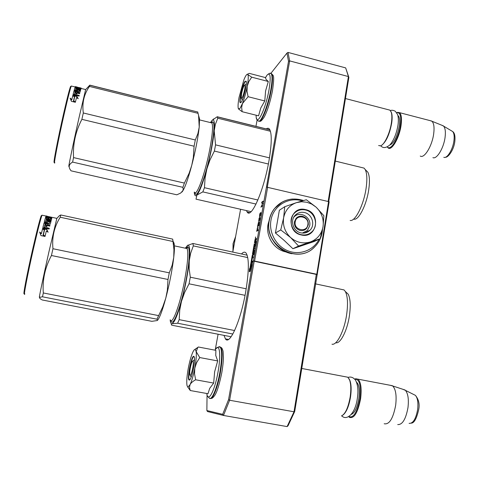 <?xml version="1.0" encoding="UTF-8"?>
<svg xmlns="http://www.w3.org/2000/svg" width="479" height="479" viewBox="0 0 479 479"><rect width="100%" height="100%" fill="white"/><g stroke="black" fill="none" stroke-linecap="round" stroke-linejoin="round"><path stroke-width="0.72" d="M266.258 128.917C267.516 128.013 268.569 128.055 269.408 129.055C271.982 133 271.844 143.544 268.994 160.693C263.947 190.277 251.247 219.143 247.2 212.083L246.41 210.58M241.488 253.96C243.356 251.906 244.901 251.625 246.128 253.122C249.212 258.271 249.056 271.216 245.673 291.951C240.68 321.08 229.543 345.892 225.411 338.851L224.016 335.372M255.66 236.937L255.343 238.398L255.66 236.937M266.558 187.103L329.151 201.731L294.699 411.509L288.029 425.783L287.107 426.591L223.483 415.455L229.609 400.252L228.561 399.66L253.134 261.019L253.499 260.833L288.52 61.306L286.939 53.115L270.869 73.365M267.324 187.121L289.663 60.893L287.999 52.409L345.67 67.898L348.874 77.382L328.756 201.473M253.134 261.019L316.308 274.419L294.016 411.784L294.699 411.509M254.235 261.097L229.609 400.252L294.016 411.784L287.107 426.591M348.874 77.382L348.419 76.556L328.175 201.27M345.67 67.898L348.419 76.556L289.663 60.893L288.52 61.306M328.6 201.366L316.775 274.257L253.499 260.833M317.349 274.539L316.775 274.257M316.308 274.419L316.882 274.695M207.054 394.81L206.868 410.539L207.479 411.533L223.483 415.455L222.663 414.329L228.561 399.66M218.089 334.222L215.287 349.604M255.594 237.213L255.379 237.901L255.582 237.213M255.05 245.35L254.529 245.811L254.75 243.877L254.157 246.008L254.271 243.835L252.517 253.714L252.517 254.169L253.092 253.888L254.02 251.164L253.403 254.421L252.194 255.547L250.978 262.815L252.253 262.211L252.451 261.103L251.75 261.456L252.259 258.6L251.397 261.63L251.942 258.337L253.044 257.768L253.235 256.666L252.535 257.031L252.792 255.576L253.726 254.606L254.493 250.26L254.457 249.798L253.75 250.188L252.924 252.798L253.541 249.343L254.648 248.733L254.84 247.631L253.732 248.248L253.924 247.158L255.038 246.535L256.031 241.602L255.99 241.147L255.283 241.56L256.475 238.428L255.636 239.53L255.636 238.961L255.217 239.171L254.996 239.781L254.457 242.805L255.918 242.23L255.594 242.158L255.05 245.35L255.355 245.416M249.451 268.713L249.325 271.773L250.242 271.353L249.954 270.401L250.978 264.642L250.727 263.809L249.703 269.557L249.451 268.713M251.313 265.312L251.565 266.132L251.679 263.121L250.768 263.57L251.05 264.492L250.026 270.258L250.283 271.108L251.595 265.372M255.547 237.416L255.445 237.734L255.594 237.428M257.774 227.052L256.654 231.285L257.959 230.471L258.073 229.824L257.486 230.189L257.774 227.052M258.516 222.304L257.51 226.465L258.816 225.621L259.337 222.142L259.073 221.933L258.738 222.723L258.708 222.346M259.163 218.101L258.774 221.286L259.558 220.478L260.019 218.843L260.013 217.334L259.355 218.143M260.69 212.55L259.905 215.999L259.594 215.556L260.151 213.113L259.702 214.269L259.582 216.598L260.516 215.49L260.941 212.61M262.791 203.222L262.007 202.503L263.055 201.731L263.169 201.096L261.839 202.078L261.672 203.03L262.57 203.755L260.935 207.167L262.258 206.209L262.372 205.569L261.33 206.323L262.791 203.222M257.139 119.852L255.942 126.444M240.596 209.263L232.788 252.08M206.868 410.539L222.663 414.329M254.606 260.911L267.659 187.127M255.666 239.536L255.547 240.039M255.223 241.871L255.127 242.416M255.636 239.53L256.091 239.632M256.337 239.189L256.241 239.542M255.283 241.56L256.031 241.59M253.732 248.248L254.75 248.134M254.499 250.224L254.092 251.026M252.535 257.031L253.151 257.139M251.619 261.522L251.966 261.756M251.75 261.456L252.367 261.564M251.703 261.702L251.553 262.558M252.661 255.648L252.403 257.103L252.439 255.768L253.708 254.696M252.487 257.283L252.337 258.133M253.247 253.02L253.092 253.888M254.475 246.08L254.325 246.93M254.08 248.326L253.936 249.122M254.738 246.134L254.397 245.883M254.529 245.811L255.277 245.841M250.002 269.623L249.972 270.312M249.966 270.443L249.924 271.497M249.703 269.557L250.092 269.641M250.026 270.258L250.421 270.342M251.619 264.725L251.505 265.354M251.05 264.492L251.625 264.618M250.768 263.57L251.349 263.695L251.625 264.576M251.667 263.54L251.349 263.695M257.486 230.189L257.989 230.303M257.235 228.16L257.894 227.77M257.558 227.286L257.894 227.357M258.415 222.466L258.75 222.537M258.971 222.094L259.337 222.178M259.313 217.813L259.63 217.879M259.42 217.646L259.953 217.843M259.576 217.448L260.097 217.562M258.636 221.094L259.061 221.19M258.606 220.825L259.199 221.064M258.846 219.065L259.51 217.963L260.115 217.879M260.51 212.862L260.989 212.969M259.48 216.478L259.786 216.55M259.426 216.239L260.001 216.382M259.702 216.047L260.193 216.155M259.852 216.035L260.211 216.119M259.905 215.999L260.241 216.071M261.33 206.323L262.258 206.204M261.672 203.03L262.731 203.551M262.312 202.785L262.247 203.162M261.839 202.078L262.408 202.21M287.999 52.409L286.939 53.115M255.75 241.661L254.876 241.793L255.439 240.015L255.151 241.638L255.732 241.763M253.008 257.133L252.182 257.217M257.924 230.291L256.906 230.555L257.355 228.178M258.78 225.447L257.792 225.711L258.235 223.34L258.798 222.957M252.403 257.103L252.99 257.229M257.63 227.717L257.319 230.297L257.9 230.423M257.319 230.297L256.906 230.555M258.486 222.891L258.786 222.992M258.57 223.118L258.684 223.453M258.54 223.424L258.181 225.459L258.756 225.591M258.181 225.459L257.792 225.711M259.139 222.555L258.762 225.082L258.343 225.352L258.792 222.974L259.331 222.597M258.343 225.352L258.846 225.465M259.852 217.819L259.642 219.855L258.87 220.747L259.349 220.855M258.87 220.747L258.965 219.083M259.013 220.741L259.373 220.825M260.708 213.005L260.151 215.736L260.313 213.844L260.983 213.071M244.661 89.669C245.164 86.813 245.194 85.274 244.745 85.046C243.715 85.777 242.643 88.711 241.542 93.848L241.212 98.141C242.093 98.77 243.242 95.944 244.661 89.669M378.638 145.52L380.434 145.85C384.218 145.167 389.918 133.366 391.397 122.852C392.061 118.217 392.008 114.667 391.229 112.194L389.96 110.158L388.469 109.769M381.859 145.107C386.296 141.533 389.571 134.21 391.684 123.127C392.331 118.63 392.277 115.182 391.517 112.775L391.044 111.691M387.325 146.855C390.481 151.46 398.624 138.329 400.354 125.36C401.384 116.601 400.258 112.385 396.971 112.709L396.756 112.781M387.242 146.897L388.092 147.897C391.6 151.232 399.366 138.012 401.067 125.342C401.959 118.612 401.438 114.379 399.498 112.643L397.57 112.325L396.702 112.703M420.245 156.058C424.262 158.854 432.154 146.023 433.693 133.749C434.489 127.36 433.902 123.187 431.926 121.229L429.986 120.594M432.902 157.645C436.794 159.525 443.758 148.089 445.081 137.287C445.757 131.815 445.266 128.097 443.614 126.127L441.854 125.258M192.75 368.123C193.474 363.86 193.522 361.453 192.905 360.897C192.061 361.202 191.181 363.621 190.253 368.141C189.684 371.327 189.528 373.584 189.78 374.901C190.528 376.087 191.516 373.83 192.75 368.123M341.479 415.946C345.365 413.982 348.263 407.617 350.191 396.863C351.185 389.672 350.981 384.032 349.574 379.943L347.826 377.224L345.557 376.793M343.192 414.886C346.533 411.982 348.975 406 350.526 396.941C351.496 389.966 351.293 384.487 349.921 380.512L349.059 378.787M348.826 416.538C353.4 418.436 357.077 412.479 359.861 398.672C361.178 385.697 359.579 379.2 355.059 379.188L354.843 379.26M348.7 416.604L349.43 417.347C354.107 418.874 357.831 412.688 360.597 398.791C361.825 388.679 360.968 382.14 358.017 379.164L355.634 378.733L354.741 379.152M384.194 423.753C389.271 424.783 393.097 418.628 395.666 405.294C396.756 395.672 395.774 389.229 392.702 385.954L389.81 385.212M397.72 424.556C402.39 424.885 405.809 419.245 407.976 407.635C408.916 399.366 408.066 393.606 405.426 390.349L402.719 389.241M242.14 111.703L258.564 115.822L260.75 108.056L264.785 100.961L265.582 90.956L268.312 81.496L265.971 79.322L265.522 77.604L249.272 73.371L247.739 74.077L247.835 74.562L247.427 74.257C246.541 74.275 245.332 76.221 243.805 80.101L239.081 97.303C238.105 102.674 237.829 106.344 238.255 108.314L238.434 108.811L239.979 108.446L242.422 103.596L241.65 107.482L242.14 111.703L238.536 108.978M265.486 77.598L267.15 75.011C270.407 72.048 271.03 76.945 269.024 89.711C265.468 110.338 255.894 128.612 256.139 115.211M265.498 77.7L267.15 75.011C269.258 73.203 270.599 72.742 271.174 73.634C272.437 75.574 272.317 80.945 270.809 89.759C267.929 106.434 260.354 124.558 258.121 120.72C257.486 120.618 256.918 119.726 256.409 118.038M241.129 102.278L240.422 102.775C238.398 103.015 242.356 84.657 245.044 81.322L246.212 81.304C247.188 84.059 243.386 99.728 241.129 102.278M247.23 86.232C245.978 92.716 244.374 98.506 242.422 103.596L248.098 96.704L247.02 91.267L247.23 86.232C248.356 79.921 248.559 76.029 247.835 74.562L251.714 77.179L248.823 81.562L247.23 86.232M268.312 81.496L251.714 77.179M264.785 100.961L248.098 96.704M240.871 102.566L240.524 102.416C239.087 101.051 242.823 84.651 245.254 81.646L246.17 81.155M195.007 349.353L198.36 347L197.737 347.586L196.192 351.67L195.198 349.365C194.588 349.245 193.839 350.101 192.953 351.927L192.839 352.161C191.163 355.915 189.666 361.178 188.355 367.938L188.271 368.387C187.049 375.159 186.571 380.446 186.84 384.254L187.079 385.775L187.954 387.074L190.043 384.685L189.468 387.481L190.259 390.529L187.684 386.966M214.951 350.167L215.807 348.85C219.735 343.156 221.094 355.52 217.993 372.195C214.724 391.026 207.928 403.468 206.796 393.499M189.265 380.063L189.205 380.051C186.66 379.931 191.217 355.927 193.708 356.268L194.324 357.083C195.654 361.088 191.295 380.877 189.265 380.063M190.259 390.529L207.988 393.714L209.7 388.367L213.67 383.074L214.64 371.782L217.688 360.926L215.76 355.49L215.879 350.341L198.36 347M194.803 368.106C193.402 375.398 191.81 380.925 190.043 384.685C190.953 382.925 192.821 381.29 195.642 379.787L194.528 373.776L194.803 368.106C196.109 360.825 196.57 355.346 196.192 351.67L199.761 357.556L196.582 362.729L194.803 368.106M217.688 360.926L199.761 357.556M213.67 383.074L195.642 379.787M189.768 379.793L189.259 379.572C187.403 377.338 191.708 356.238 193.935 356.61L194.205 356.711M293.735 217.304L293.759 217.286C299.255 210.317 311.607 216.933 309.697 225.777L307.392 230.483L302.387 233.081M307.859 224.711C306.805 233.069 293.519 230.094 295.22 221.849C296.333 213.49 309.548 216.52 307.859 224.711M300.177 230.459C296.046 229.082 294.13 226.202 294.435 221.813L296.046 218.4C297.812 216.526 299.98 215.837 302.548 216.334C306.656 217.717 308.566 220.585 308.272 224.95L306.524 228.537C304.776 230.297 302.662 230.932 300.177 230.459M306.776 202.24L301.584 201.737L296.507 202.635L306.332 199.761L315.918 207.006L311.613 204.036L306.776 202.24M303.896 232.722L303.608 233.099M294.346 216.304L294.819 216.263M304.375 212.508C312.021 213.939 315.535 224.819 310.057 230.148C307.548 232.644 304.518 233.548 300.968 232.866C293.471 231.501 289.825 220.963 294.956 215.526C297.507 212.79 300.644 211.784 304.375 212.508M319.11 239.225C313.649 250.248 299.992 255.523 288.202 250.924C276.383 246.434 268.701 232.83 270.94 220.388C273.156 205.868 288.508 196.468 302.207 200.893M305.542 209.604C321.493 212.616 317.194 239.099 301.303 234.967C285.137 231.962 289.729 205.269 305.542 209.604M284.748 206.712L279.359 210.239L275.425 232.98L284.298 240.524L292.885 248.709L314.008 241.572L320.134 238.752L298.591 246.026L290.591 237.524C284.909 232.034 282.592 225.447 283.64 217.753C285.221 210.209 289.508 205.168 296.507 202.635L284.748 206.712L283.64 217.753L280.754 229.938L275.425 232.98M280.754 229.938L290.591 237.524C296.531 242.53 303.051 244.021 310.147 241.997M315.918 207.006L316.29 207.341C321.678 212.67 323.936 219.041 323.062 226.453L322.984 226.938C321.475 234.225 317.349 239.195 310.602 241.847M316.29 207.341L323.882 215.712L323.062 226.453M322.984 226.938L320.134 238.752M292.885 248.709L298.591 246.026M305.398 209.97C314.703 211.718 318.96 224.98 312.26 231.441C309.218 234.441 305.554 235.524 301.261 234.704C292.172 233.051 287.723 220.286 293.914 213.67C297.016 210.317 300.842 209.083 305.398 209.97M305.955 232.692L306.225 232.093M286.113 251.972L285.975 251.942C272.838 249.463 264.073 233.524 269.006 221.118M187.211 245.577L192.941 243.488L193.312 245.877L247.751 257.588M192.941 243.488L247.158 255.181M189.043 283.808L184.577 292.573L181.475 301.339C185.313 286.969 187.906 273.443 189.259 260.762L189.145 268.647L190.307 277.203L189.043 283.808L245.044 295.327M190.307 277.203L246.212 288.795M193.312 245.877L190.666 253.217L189.259 260.762C190.211 250.212 189.726 245.044 187.804 245.26L187.972 245.074M170.159 319.858L170.195 320.2C170.47 322.846 171.099 324.026 172.081 323.738L177.649 323.235L179.182 319.649L179.727 310.242L181.475 301.339C177.607 315.044 174.476 322.511 172.081 323.738L171.29 324.337L171.686 325.181L231.123 336.761M179.182 319.649L234.608 330.54M177.649 323.235L232.842 334.025M185.277 248.182L187.804 245.26M185.93 248.326C190.187 241.847 190.492 257.558 186.002 280.592C181.134 306.608 172.65 328.48 170.961 320.583M346.018 292.154L348.197 294.202C350.394 298.549 350.796 305.746 349.401 315.793C347.251 330.612 340.389 344 335.857 342.778M341.21 289.334L344.09 289.945L345.353 291.531C347.706 296.214 348.125 304.015 346.598 314.925C344.251 331.037 336.839 345.569 331.989 344.209M42.499 296.812L156.956 319.188L157.531 320.002L157.316 320.523L151.837 321.319L42.212 299.968L40.368 298.86C38.997 297.788 39.709 297.106 42.499 296.812L43.302 292.956C42.32 279.922 45.032 267.444 51.445 255.511L52.959 248.727L169.291 272.844L172.177 265.162L173.727 257.516C172.195 270.186 169.548 283.73 165.788 298.148L167.327 290.412L167.991 279.479L169.291 272.844M39.619 296.651C38.128 301.8 43.014 278.185 48.864 252.152L56.827 218.412L59.444 215.634L57.678 217.508M156.956 319.188L162.728 306.943L165.788 298.148M157.459 320.361C159.621 317.966 162.387 310.59 165.764 298.219M173.727 257.516L173.739 257.451C174.356 251.918 174.554 247.805 174.326 245.11C174.134 243.021 173.703 241.991 173.033 242.021M173.739 257.451L173.949 249.637L172.697 239.123L60.791 214.981L59.444 215.634M43.302 292.956L158.381 315.565M51.445 255.511L167.991 279.479M52.959 248.727C51.84 237.147 54.265 226.651 60.222 217.238L172.931 241.488M60.222 217.238L60.791 214.981M47.756 231.98L46.726 229.118L48.104 232.243L46.355 230.932L45.092 236.207L43.385 234.776L44.625 229.651L43.403 234.788M43.344 235.015L44.924 236.422M46.643 229.537L43.565 228.884M46.726 229.118L42.685 228.267L44.625 229.651M39.871 232.602L41.362 233.782L41.422 233.441L39.649 232.022L40.943 235.584L45.038 236.446L43.152 234.86M43.134 234.842L44.373 229.698L42.643 228.453L42.559 228.872L44.284 230.088M44.475 236.327L43.074 235.171M41.362 233.782L42.559 228.872M41.422 233.441L42.643 228.453M45.709 217.185L46.906 217.077M48.984 223.651L44.613 222.723L44.511 223.226L48.876 224.154L49.63 221.885L48.098 221.555L47.81 222.645L47.253 222.801L44.313 221.897L45.559 217.454L46.714 217.706L46.631 218.663L47.601 218.873L47.81 218.131L48.966 218.376L48.756 219.119L50.097 219.406L50.606 218.298L45.649 217.173L45.918 216.352L45.792 216.945M48.104 216.981L49.523 217.304M48.816 217.029L48.69 217.622L49.205 217.58M49.582 217.029L52.055 217.562L49.181 217.652L51.816 218.358L51.361 219.975L46.307 219.095L46.068 220.077L46.194 219.651L51.115 220.627M49.211 217.658L49.702 217.765M44.242 227.094L44.733 225.052L49.792 226.13L49.972 225.405L47.253 224.831L47.487 223.915L50.265 224.214L50.906 221.705L47.595 220.759L47.044 220.879L46.768 221.927L45.601 221.681L46.038 220.071L51.049 221.142L51.181 220.639L46.176 219.568M47.253 224.831L47.158 225.31L49.852 225.884M42.9 227.495L44.05 222.891L42.906 227.387L43.314 227.842L49.074 229.064L49.277 228.238L46.547 227.657L46.463 228.1L46.571 227.663M46.547 227.657L46.996 225.849L45.828 225.603L45.373 227.411L44.236 227.028M44.319 221.993L45.559 217.454M50.301 219.376L50.606 218.298M44.942 224.22L46.086 224.579L46.319 223.669L45.122 223.525L44.954 224.28M45.104 224.37L45.008 224.855L45.99 225.064L46.194 224.16M46.086 224.579L45.99 225.064M46.882 217.161L47.002 216.789L48.163 216.993L48.032 217.406L46.822 217.424M48.008 217.682L48.163 216.993M47.996 217.574L46.876 217.382M48.936 218.484L47.78 218.238M46.625 217.993L45.523 217.753M48.66 219.598L48.792 219.125M48.804 218.945L47.69 218.705L47.505 219.352M46.349 219.101L46.493 218.61M46.547 218.268L45.439 218.035M48.876 224.154L49.511 222.364M43.954 223.394L44.511 223.226M49.169 228.675L46.463 228.1M46.882 226.31L45.733 226.07L45.289 227.848L44.146 227.471M46.954 226.016L45.786 225.765M45.619 221.741L45.499 222.202L46.445 222.507L46.936 221.418L47.481 221.298L50.786 222.166M50.906 221.681L47.056 220.855M50.552 218.556L51.666 218.879M51.804 218.388L49.666 217.933M48.092 217.328L48.69 217.61M46.882 216.023L46.062 215.975L46.828 216.28M46.96 216.915L45.99 216.316M45.918 216.352L48.157 216.724M44.05 222.891L44.613 222.723M24.812 293.837C22.974 298.585 27.465 274.868 33.398 248.96C37.625 230.597 40.475 219.376 41.954 215.311L42.403 215.269M24.327 293.118C22.501 297.77 26.908 274.407 32.752 248.912C36.913 230.836 39.733 219.789 41.2 215.772L41.661 215.484M47.361 216.346L46.96 216.304M211.856 120.463L217.238 116.75L217.765 118.211L270.449 131.264M217.238 116.75L269.893 129.815M214.376 151.077L209.97 159.986L206.874 168.925C210.718 154.346 213.161 141.616 214.197 130.737L215.562 144.862L214.376 151.077L268.378 164.01M215.562 144.862L269.473 157.86M217.765 118.211L215.382 124.354L214.197 130.737C214.79 123.157 214.299 119.534 212.718 119.87L213.622 118.9M194.264 192.097L194.324 192.774C194.636 195.749 195.504 196.51 196.917 195.049L202.833 191.893L204.455 187.702L205.084 178.038L206.874 168.925C202.964 183.044 199.647 191.75 196.917 195.049L196.007 199.156L251.104 211.646M204.455 187.702L257.882 199.988M202.833 191.893L256.026 204.066M210.365 122.564L212.718 119.87M210.999 122.72C214.843 119.037 214.927 127.755 211.251 148.867C206.281 175.512 196.468 201.198 194.989 192.69M366.184 170.524L367.86 172.218C369.608 175.661 369.896 181.529 368.716 189.81C366.531 205.042 358.597 220.508 353.957 219.184M361.693 167.53L364.064 168.111L365.172 169.494C367.046 173.212 367.345 179.565 366.058 188.564C363.669 205.114 355.095 221.909 350.143 220.436M180.685 193.049L176.841 194.809L71.06 170.829L70.371 169.859C68.263 166.728 69.012 164.135 72.61 162.094L73.55 157.597C72.772 144.203 75.55 131.45 81.885 119.343L83.31 112.972L195.306 139.976L197.905 133.563L199.222 127.103C198.019 137.97 195.528 150.717 191.75 165.339L193.33 157.423L194.085 146.215L195.306 139.976M69.018 165.788C67.563 170.799 73.281 143.239 79.209 116.882L85.645 89.597L89.807 85.136L197.719 112.002M180.673 193.055L182.906 190.6L183.194 189.055L182.876 187.325L184.397 183.086L189.211 173.057L191.75 165.339M181.924 192.055L182.242 191.714M182.254 191.696C184.75 188.331 187.912 179.571 191.732 165.411M199.222 127.103L199.539 118.852L198.833 116.409M199.228 127.049L198.563 115.439L197.701 111.906M89.807 85.136L87.112 88.052M72.61 162.094L182.876 187.325M73.55 157.597L184.397 183.086M81.885 119.343L194.085 146.215M83.31 112.972C81.945 103.009 83.993 94.159 89.459 86.424L198.096 113.337M89.459 86.424L89.777 85.232L197.749 112.008M77.736 98.417L76.808 96.022L78.209 98.758L76.496 97.536L75.413 102.069L73.748 100.722L74.808 96.351L73.76 100.734M73.706 100.931L75.029 102.201M76.712 96.489L74.071 95.848M76.808 96.022L72.922 95.07L74.808 96.351M70.413 98.83L71.76 99.86L71.838 99.452L70.108 98.123L71.419 101.32L75.359 102.278L73.509 100.77L73.431 101.165L73.521 100.788M73.509 100.77L74.574 96.375L72.88 95.225L72.79 95.692L74.467 96.824M74.598 102.093L73.431 101.165M71.76 99.86L72.79 95.692M71.838 99.452L72.88 95.225M78.676 92.154L79.137 90.339L77.82 90.082L77.604 90.872L77.083 90.95L74.233 90.046L75.131 87.124L75.059 87.567L75.215 87.25L76.215 87.465M74.251 90.13L75.131 87.124L76.239 87.394L76.245 87.962L77.173 88.19L77.317 87.765L79.58 88.783L79.969 88.19L75.185 86.98L75.341 86.663L75.269 86.998M77.46 87.238L78.831 87.579M78.137 87.37L78.071 87.693M78.849 87.501L81.238 88.088L78.61 87.561L81.107 88.376M74.371 94.189L74.766 92.549L79.64 93.74L79.777 93.177L77.167 92.537L77.347 91.83L80.017 92.261L80.502 90.423L77.299 89.465L76.784 89.507L76.574 90.256L75.454 89.98L75.778 88.849L80.604 90.034L80.7 89.699L75.874 88.513L75.969 88.208L80.322 89.28L80.825 89.274L81.089 88.435L85.657 89.561M80.646 89.884L75.904 88.519M75.874 88.513L75.802 88.855M77.167 92.537L77.059 93.052L79.652 93.692M73.101 94.441L74.029 90.788L73.101 94.345L79.053 96.111L79.215 95.435L76.592 94.788L76.496 95.279L76.616 94.794M76.592 94.788L76.957 93.339L75.832 93.058L75.46 94.513L74.359 94.129M78.766 91.734L74.556 90.699L74.449 91.238L75.071 91.387M77.323 91.938L76.197 91.663M79.771 88.789L79.7 89.124M79.724 89.13L79.969 88.19M74.94 91.89L76.041 92.255L76.227 91.555L75.077 91.363L74.952 91.95M75.095 92.028L74.987 92.549L75.933 92.776L76.089 92.076M76.041 92.255L75.933 92.776M76.347 87.136L77.526 87.25L76.317 87.262M77.209 88.088L78.322 88.364L77.209 88.094M76.095 87.825L75.059 87.567L76.095 87.813M78.251 88.771L77.143 88.495M76.029 88.22L75.005 87.705M74.52 90.89L74.149 90.693M78.861 92.202L79.161 90.962M73.922 91.321L74.449 91.238M79.101 95.914L76.496 95.279M76.832 93.842L75.73 93.567L75.365 95.004L74.263 94.62M76.891 93.603L75.766 93.327M79.275 90.543L80.364 90.92M77.79 90.178L76.664 90.07L76.46 90.8M75.341 90.525L75.478 90.034M80.454 90.591L76.736 89.675M79.873 88.627L80.933 88.914M80.993 88.723L79.909 88.459M81.011 88.651L79.927 88.381M76.299 86.819L75.407 86.603L76.299 86.837M76.227 87.435L75.287 87.16M75.341 86.663L77.478 87.16M74.029 90.788L74.556 90.699M54.834 162.626C53.043 167.219 58.312 139.551 64.33 113.313C67.808 98.165 70.114 89.1 71.239 86.118L71.611 86.094M54.367 161.914C52.588 166.417 57.761 139.161 63.683 113.337C67.114 98.429 69.389 89.495 70.515 86.555L70.886 86.328M254.996 239.781L255.57 239.907M255.217 239.171L255.672 239.272M255.924 238.752L256.397 238.853M252.936 252.954L253.361 253.044L252.936 252.954M253.523 250.792L254.109 250.918M253.75 250.188L254.337 250.313M251.397 261.63L251.978 261.756M250.984 262.354L251.565 262.48M252.194 255.547L252.774 255.672M252.415 254.942L253.002 255.067M253.403 254.421L253.744 254.499M253.481 254.223L253.78 254.283M254.02 251.164L254.325 251.23M254.02 251.008L254.349 251.08L254.02 251.008M252.517 253.714L253.098 253.84M254.978 245.553L255.313 245.631M255.594 242.308L255.894 242.374M389.696 145.101C393.882 143.335 397.073 136.994 399.282 126.079C400.037 120.397 399.576 116.864 397.905 115.493M451.523 130.845L452.661 131.527C454.062 133.162 454.487 136.216 453.942 140.688C452.889 149.502 447.111 158.836 443.805 157.31M351.382 414.359C354.735 412.898 357.22 407.641 358.843 398.582C359.885 389.99 359.124 384.529 356.562 382.2M413.521 394.409L415.413 395.361C417.64 398.055 418.383 402.785 417.634 409.533C415.88 419.005 413.036 423.616 409.102 423.358M270.635 73.425L271.647 73.754C272.91 75.694 272.791 81.071 271.288 89.878C268.539 105.769 261.402 123.426 258.888 121.103M270.054 73.341L271.647 73.754C273.186 76.113 274.844 73.449 272.497 90.699C270.252 101.967 267.498 110.733 264.246 116.99C261.863 120.534 260.36 121.911 259.75 121.127M219.346 346.934L220.855 347.371C222.723 350.885 222.561 359.292 220.37 372.596C217.765 387.427 212.67 400.067 210.131 398.42M218.705 346.91L220.358 347.275C222.214 350.79 222.046 359.196 219.849 372.5C217.029 388.643 211.365 401.671 209.066 397.839L207.563 396.175M314.44 247.014C297.693 265.336 263.516 245.601 269.156 220.508C269.97 215.975 271.779 211.963 274.563 208.461L282.263 202.06M322.499 229.543L322.193 232.225C321.211 237.997 318.685 242.901 314.613 246.936C297.854 265.27 263.654 245.529 269.3 220.412C270.12 215.879 271.922 211.862 274.712 208.365C279.413 202.731 285.406 199.617 292.687 199.013M235.602 236.656L233.219 243.458L233.034 250.757M235.632 236.476L233.117 243.524L232.968 251.116M185.457 248.224L187.085 248.571C188.552 252.678 187.726 263.306 184.595 280.466C180.092 304.458 172.308 325.421 170.32 319.888M46.75 216.424L46.655 216.861M210.568 122.618L211.904 122.947C213.161 126.043 212.478 134.689 209.862 148.885C205.305 173.218 196.396 197.623 194.444 192.139M76.125 86.825L76.047 87.196M249.721 212.658L247.2 212.083M228.471 339.443L225.411 338.851M244.745 85.046L246.272 84.106M241.404 98.47L242.32 100.051M345.443 98.548L389.96 110.158M391.517 112.775L391.229 112.194M396.971 112.709L397.57 112.325M399.498 112.643L431.681 121.037M443.344 125.863L431.926 121.229M445.422 157.256C448.176 157.615 453.876 149.945 454.828 141.467C455.349 136.162 454.625 132.857 452.661 131.527L443.614 126.127M192.905 360.897L194.528 359.765M190.109 375.398L191.211 377.051M301.68 368.447L347.826 377.224M349.921 380.512L349.574 379.943M355.059 379.188L355.634 378.733M358.017 379.164L392.385 385.703M405.066 390.008L392.702 385.954M411.287 423.149C414.161 423.071 416.616 418.61 418.658 409.773C419.855 404.294 418.772 399.492 415.413 395.361L405.426 390.349M241.027 102.404L240.422 102.775M247.427 74.257L247.733 74.071M215.801 348.856C218.412 346.682 219.933 346.155 220.358 347.275L220.855 347.371C221.813 347.67 222.555 349.041 223.094 351.484L223.436 357.478C223.346 361.633 222.783 366.776 221.765 372.901C219.394 384.368 217.089 391.84 214.843 395.319C213.083 397.696 211.892 398.684 211.269 398.289M190.037 379.464L189.205 380.051M215.095 350.191L215.807 348.85M195.198 349.365L197.695 347.634M292.01 253.744C277.329 251.445 266.168 235.357 269.09 220.585C269.916 216.029 271.737 211.987 274.563 208.461L274.712 208.365C282.58 199.659 292.178 197.049 303.506 200.521M304.387 233.028L310.057 230.148M235.638 236.446L233.081 243.572L232.944 251.241M348.053 377.422C350.82 376.5 353.298 377.392 355.484 380.098C357.873 384.553 358.502 390.607 357.358 398.253C355.161 414.706 346.167 420.885 341.808 415.826M390.397 110.583C391.774 109.978 393.439 110.224 395.391 111.326L397.666 114.673C398.444 117.379 398.546 120.888 397.977 125.199C396.486 133.695 393.822 140.233 389.978 144.82C386.08 148.113 382.996 148.424 380.715 145.76M186.044 248.35C187.187 247.344 187.648 247.23 187.427 248.008L187.085 248.571L174.374 245.847M344.09 289.945L315.398 283.855M348.197 294.202L345.353 291.531M174.326 245.11L172.865 240.476M42.002 215.185L46.176 216.077M47.433 216.346L56.845 218.37M41.2 215.772L41.954 215.311M269.946 129.923L217.298 116.858M211.113 122.75C212.059 121.953 212.448 121.852 212.275 122.438L211.904 122.947L199.599 119.912M364.064 168.111L335.3 161.082M367.86 172.218L365.172 169.494M199.539 118.852L198.575 115.517M79.849 88.741L80.903 88.998M75.395 86.663L75.317 87.016M71.281 86.016L75.185 86.974M70.515 86.555L71.239 86.118M74.526 101.799L74.095 101.692"/></g></svg>
